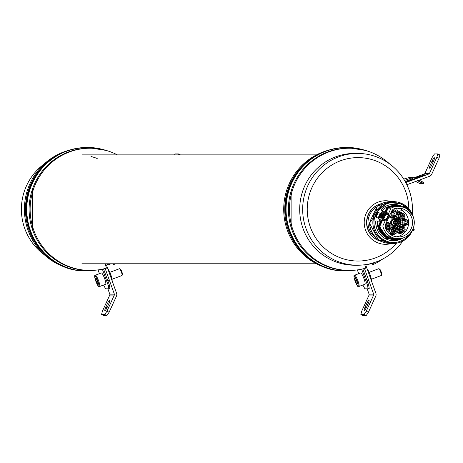 <?xml version="1.0" encoding="UTF-8"?>
<svg xmlns="http://www.w3.org/2000/svg" width="463" height="463" viewBox="0 0 463 463"><rect width="100%" height="100%" fill="white"/><g stroke="black" fill="none" stroke-linecap="round" stroke-linejoin="round"><path stroke-width="0.69" d="M44.217 163.96A55.907 54.894 90 0 0 26.622 185.524A55.907 54.894 90 0 0 44.217 254.696M24.823 216.51A55.907 54.894 -90 0 1 24.823 202.146M91.02 156.511A54.455 53.471 -90 0 1 97.207 158.502M402.665 241.194A55.907 54.894 -90 0 1 357.558 265.23A55.907 54.894 -90 0 1 307.889 185.524A55.907 54.894 -90 0 1 357.558 153.421A55.907 54.894 -90 0 1 412.244 214.253M357.558 153.421L354.583 153.421A55.907 54.894 90 0 0 304.914 185.524A55.907 54.894 90 0 0 354.583 265.23L357.558 265.23M391.571 243.457A21.784 21.391 -90 0 1 385.598 244.325A21.784 21.391 -90 0 1 366.245 213.269A21.784 21.391 -90 0 1 385.598 200.757A21.784 21.391 -90 0 1 391.571 201.625M385.424 244.319A21.784 21.391 90 0 0 391.131 243.486M396.363 243.231A51.711 50.78 -90 0 1 330.298 252.653A51.711 50.78 -90 0 1 312.068 187.307A51.711 50.78 -90 0 1 368.803 158.792A51.711 50.78 -90 0 1 408.794 208.715M391.131 201.596A21.784 21.391 90 0 0 385.424 200.763M383.15 215.353A3.027 0.515 -64.4 0 0 383.885 212.627A3.027 0.515 -64.4 0 0 382.004 215.353A3.027 0.515 -64.4 0 0 381.269 218.085A3.027 0.515 -64.4 0 0 383.15 215.353M383.538 213.159A3.027 0.515 115.6 0 1 383.954 212.749M386.044 238.404A17.744 17.42 90 0 0 386.426 238.595A17.744 17.42 90 0 0 386.813 238.775L388.393 238.214A17.125 16.813 -90 0 1 388 238.034A17.125 16.813 -90 0 1 387.618 237.843L386.044 238.404L385.899 237.716L386.755 237.316M386.24 236.998L385.899 237.716M393.619 240.691A18.15 17.826 90 0 1 393.562 240.691A18.15 17.826 90 0 1 385.968 238.966A18.15 17.826 90 0 1 375.806 220.915L377.333 221.025A16.94 16.633 90 0 0 386.026 237.461M401.271 206.492A17.744 17.42 90 0 0 401.265 206.486A17.744 17.42 90 0 0 400.877 206.307L400.912 206.359M387.514 238.491L386.813 238.775L387.514 238.491M405.09 206.018L404.645 206.058A0.486 0.457 -125.5 0 1 405.09 206.018L404.778 207.696A16.217 15.921 -90 0 0 402.55 206.892L402.55 206.892A16.217 15.921 90 0 0 398.377 206.324A16.217 15.921 90 0 0 391.038 208.147L388.168 208.147A16.217 15.921 -90 0 1 395.506 206.324L398.377 206.324M402.538 206.938A1.939 0.353 -74.5 0 0 402.55 206.892L402.538 206.938A16.17 15.881 -90 0 1 405.137 207.91A16.17 15.881 -90 0 1 412.741 229.428A16.17 15.881 -90 0 1 391.617 237.172A16.17 15.881 -90 0 1 389.221 235.754L389.198 235.789A16.217 15.921 90 0 1 382.814 225.956L385.245 220.695L381.697 218.993L385.06 211.713L388.607 213.414L391.038 208.147M390.459 238.92A18.057 17.733 90 0 0 390.766 239.064L389.996 238.694A0.486 0.475 -25.5 0 1 389.788 238.48L389.788 238.48A0.486 0.475 -25.5 0 1 389.794 238.063L390.708 236.801L387.93 236.801A16.217 15.921 -90 0 1 379.938 225.956L382.374 220.695L385.245 220.695M390.766 239.064L391.976 237.386L392.323 237.577L391.409 238.839A0.486 0.475 154.5 0 1 390.87 239.093M413.789 230.62A0.486 0.446 -76.2 0 1 413.28 230.881L413.945 230.632L412.602 229.827A16.217 15.921 -90 0 1 398.377 238.758A16.217 15.921 -90 0 1 391.976 237.386L392.323 237.577L390.801 239.099M413.841 230.516A18.057 17.733 90 0 0 414.154 229.833L413.945 230.632M414.154 229.833L412.955 229.058A16.217 15.921 -90 0 0 405.53 208.055L405.866 206.388A18.057 17.733 90 0 0 405.657 206.284M405.218 205.983L405.866 206.388M389.395 237.999L387.867 237.843L387.745 237.206L388.555 237.206L389.794 238.063M397.462 208.171L401.78 209.166L401.693 209.455A2.541 2.494 -90 0 1 396.826 208.448L396.849 208.223M399.303 211.267L397.242 211.267A2.541 2.494 -90 0 1 394.754 208.622M395.772 219.456A3.27 3.206 90 0 0 391.744 221.308A3.27 3.206 90 0 0 395.772 225.626M397.069 225.556A3.935 3.86 -90 0 1 391.837 225.302M391.108 224.248A3.935 3.86 -90 0 1 397.069 219.526M396.23 216.331A1.273 1.25 -90 0 1 396.75 216.985A3.27 3.206 90 0 0 399.54 219.126A1.273 1.25 -90 0 1 400.57 220.949A3.27 3.206 90 0 0 400.831 224.254A1.273 1.25 -90 0 1 399.905 226.245A3.27 3.206 90 0 0 397.242 228.149A1.273 1.25 -90 0 1 396.71 228.739M399.54 221.638A3.935 3.86 -90 0 1 399.858 220.66A0.608 0.596 90 0 0 399.366 219.792A3.935 3.86 -90 0 1 396.015 217.211A0.608 0.596 90 0 0 395.622 216.84M388.011 222.958A3.27 3.206 90 0 0 386.211 222.865M386.779 222.113A3.935 3.86 -90 0 0 386.559 222.113A3.935 3.86 -90 0 1 389.412 223.12M385.783 229.087A3.27 3.206 90 0 0 388.011 229.127L388.127 229.746A3.935 3.86 -90 0 1 386.24 229.932M393.475 211.134A3.27 3.206 90 0 0 391.681 211.041M389.539 215.66A3.27 3.206 90 0 0 393.475 217.303M394.817 217.199A3.935 3.86 -90 0 1 389.151 216.505M392.242 210.289A3.935 3.86 -90 0 0 392.173 210.289A3.935 3.86 -90 0 1 394.817 211.244M388.827 229.104A1.273 1.25 -90 0 1 389.696 230.441A3.27 3.206 90 0 0 393.944 233.844M388.926 231.216A3.935 3.86 -90 0 1 388.92 230.377A0.608 0.596 90 0 0 388.127 229.746M395.344 233.682A3.935 3.86 -90 0 1 390.332 233.815M397.717 231.645A1.273 1.25 -90 0 1 397.844 231.76A3.27 3.206 90 0 0 401.218 232.588M402.625 232.426A3.935 3.86 -90 0 1 397.318 232.293M394.54 218.611A3.935 3.86 90 0 0 394.488 218.605A3.935 3.86 90 0 0 390.957 224.133M391.883 225.446A3.935 3.86 90 0 0 394.488 226.476A3.935 3.86 90 0 0 394.54 226.471M397.051 212.951A3.935 3.86 -90 0 1 402.225 212.945M403.192 218.241A0.608 0.596 90 0 0 403.609 218.455A3.935 3.86 -90 0 1 405.918 219.456M405.918 225.302A3.935 3.86 -90 0 1 403.643 226.297A0.608 0.596 90 0 0 403.105 226.795M388.816 231.17A3.935 3.86 -90 0 1 388.816 230.377A0.608 0.596 90 0 0 388.278 229.717M391.773 226.957A3.935 3.86 -90 0 1 395.344 227.837M399.465 221.488A3.935 3.86 -90 0 1 399.754 220.66A0.608 0.596 90 0 0 399.262 219.792A3.935 3.86 -90 0 1 395.911 217.211A0.608 0.596 90 0 0 395.587 216.863M392.242 218.154A3.935 3.86 -90 0 1 389.111 216.591M396.38 212.28A3.085 3.033 90 0 0 394.019 211.134L392.421 211.134A3.085 3.033 90 0 0 391.576 211.255M389.638 215.445A3.085 3.033 90 0 0 392.421 217.303L394.019 217.303A3.085 3.033 90 0 0 396.38 216.157M394.019 211.134A3.085 3.033 90 0 0 392.734 217.014A3.085 3.033 90 0 0 394.019 217.303M394.609 215.422A1.331 1.308 90 0 0 396.444 214.508A1.331 1.308 90 0 0 395.165 212.887A1.331 1.308 90 0 0 394.609 215.422M394.424 215.312A1.331 1.308 90 0 0 394.424 213.125M395.165 211.921L394.019 211.921A2.298 2.257 90 0 0 393.058 216.302A2.298 2.257 90 0 0 394.019 216.516L395.165 216.516A2.298 2.257 90 0 0 396.125 212.141A2.298 2.257 90 0 0 392.96 213.715A2.298 2.257 90 0 0 395.165 216.516M403.505 213.802A3.085 3.033 90 0 0 401.253 212.783L399.766 212.783A3.085 3.033 90 0 0 397.404 213.935M396.739 215.868A3.085 3.033 90 0 0 399.766 218.953L401.253 218.953A3.085 3.033 90 0 0 403.51 217.934M401.253 212.783A3.085 3.033 90 0 0 399.968 218.658A3.085 3.033 90 0 0 401.253 218.953M401.959 217.072A1.331 1.308 90 0 0 403.788 216.157A1.331 1.308 90 0 0 402.515 214.537A1.331 1.308 90 0 0 401.959 217.072M401.768 216.962A1.331 1.308 90 0 0 401.768 214.774M402.515 213.57L401.253 213.57A2.298 2.257 90 0 0 400.292 217.951A2.298 2.257 90 0 0 401.253 218.166L402.515 218.166A2.298 2.257 90 0 0 403.476 213.79A2.298 2.257 90 0 0 400.31 215.364A2.298 2.257 90 0 0 402.515 218.166M407.197 220.313A3.085 3.033 90 0 0 404.946 219.294L403.458 219.294A3.085 3.033 90 0 0 402.168 225.168A3.085 3.033 90 0 0 403.458 225.464L404.946 225.464A3.085 3.033 90 0 0 407.197 224.445M404.946 219.294A3.085 3.033 90 0 0 403.655 225.168A3.085 3.033 90 0 0 404.946 225.464M405.646 223.583A1.331 1.308 90 0 0 407.481 222.668A1.331 1.308 90 0 0 406.201 221.048A1.331 1.308 90 0 0 405.646 223.583M405.461 223.473A1.331 1.308 90 0 0 405.461 221.285M406.201 220.081L404.946 220.081A2.298 2.257 90 0 0 403.985 224.457A2.298 2.257 90 0 0 404.946 224.677L406.201 224.677A2.298 2.257 90 0 0 407.162 220.295A2.298 2.257 90 0 0 404.002 221.875A2.298 2.257 90 0 0 406.201 224.677M403.904 227.437A3.085 3.033 90 0 0 401.652 226.419L400.165 226.419A3.085 3.033 90 0 0 397.167 229.069M397.792 231.425A3.085 3.033 90 0 0 400.165 232.588L401.652 232.588A3.085 3.033 90 0 0 403.904 231.569M401.652 226.419A3.085 3.033 90 0 0 400.362 232.299A3.085 3.033 90 0 0 401.652 232.588M402.353 230.707A1.331 1.308 90 0 0 404.187 229.793A1.331 1.308 90 0 0 402.908 228.172A1.331 1.308 90 0 0 402.353 230.707M402.168 230.597A1.331 1.308 90 0 0 402.168 228.409M402.908 227.206L401.652 227.206A2.298 2.257 90 0 0 400.692 231.587A2.298 2.257 90 0 0 401.652 231.801L402.908 231.801A2.298 2.257 90 0 0 403.875 227.426A2.298 2.257 90 0 0 400.709 229A2.298 2.257 90 0 0 402.908 231.801M396.629 228.693A3.085 3.033 90 0 0 394.378 227.674L392.89 227.674A3.085 3.033 90 0 0 391.6 233.549A3.085 3.033 90 0 0 392.89 233.844L394.378 233.844A3.085 3.033 90 0 0 396.629 232.825M394.378 227.674A3.085 3.033 90 0 0 393.087 233.549A3.085 3.033 90 0 0 394.378 233.844M395.078 231.963A1.331 1.308 90 0 0 396.907 231.049A1.331 1.308 90 0 0 395.634 229.428A1.331 1.308 90 0 0 395.078 231.963M394.893 231.853A1.331 1.308 90 0 0 394.893 229.665M395.634 228.462L394.378 228.462A2.298 2.257 90 0 0 393.411 232.837A2.298 2.257 90 0 0 394.378 233.057L395.634 233.057A2.298 2.257 90 0 0 396.594 228.681A2.298 2.257 90 0 0 393.428 230.256A2.298 2.257 90 0 0 395.634 233.057M390.697 223.982A3.085 3.033 90 0 0 388.445 222.958L386.958 222.958A3.085 3.033 90 0 0 386.113 223.079M385.656 228.832A3.085 3.033 90 0 0 386.958 229.127L388.445 229.127A3.085 3.033 90 0 0 390.697 228.109M388.445 222.958A3.085 3.033 90 0 0 387.155 228.838A3.085 3.033 90 0 0 388.445 229.127M389.146 227.246A1.331 1.308 90 0 0 390.975 226.332A1.331 1.308 90 0 0 389.701 224.711A1.331 1.308 90 0 0 389.146 227.246M388.961 227.136A1.331 1.308 90 0 0 388.961 224.949M389.701 223.745L388.445 223.745A2.298 2.257 90 0 0 387.485 228.126A2.298 2.257 90 0 0 388.445 228.346L389.701 228.346A2.298 2.257 90 0 0 390.662 223.965A2.298 2.257 90 0 0 387.496 225.545A2.298 2.257 90 0 0 389.701 228.346M398.927 220.793A3.085 3.033 90 0 0 396.432 219.456L394.713 219.456A3.085 3.033 90 0 0 393.423 225.331A3.085 3.033 90 0 0 394.713 225.626L396.432 225.626A3.085 3.033 90 0 0 398.927 224.289M396.432 219.456A3.085 3.033 90 0 0 395.142 225.331A3.085 3.033 90 0 0 396.432 225.626M396.907 223.745A1.331 1.308 90 0 0 398.736 222.83A1.331 1.308 90 0 0 397.462 221.21A1.331 1.308 90 0 0 396.907 223.745M396.832 223.71A1.331 1.308 90 0 0 396.832 221.372M397.462 220.243L396.432 220.243A2.298 2.257 90 0 0 395.471 224.619A2.298 2.257 90 0 0 396.432 224.839L397.462 224.839A2.298 2.257 90 0 0 398.423 220.463A2.298 2.257 90 0 0 395.257 222.037A2.298 2.257 90 0 0 397.462 224.839M399.274 206.353A16.639 16.338 90 0 0 387.849 207.841L387.398 207.488L387.508 207.841M381.553 217.535L382.837 215.729A4.115 0.706 -64.4 0 0 381.454 217.407M380.551 203.94A19.359 19.012 90 0 0 366.875 221.007A19.359 19.012 90 0 0 377.733 240.06A19.359 19.012 90 0 0 380.551 241.142M380.817 241.281A19.359 19.012 -90 0 1 377.501 240.06A19.359 19.012 -90 0 1 366.667 220.747A19.359 19.012 -90 0 1 380.817 203.801M376.882 206.839A18.15 17.826 90 0 0 369.7 214.815A18.15 17.826 90 0 0 375.366 237.235M378.051 218.108L380.227 213.402L378.259 212.459L376.083 217.164L378.051 218.108M380.54 213.293L378.259 218.218L375.065 216.684A19.724 19.371 -90 0 1 377.339 211.759L379.996 213.293M373.201 217.946L369.682 222.969L370.302 220.729L377.142 206.388L376.303 210.763M377.142 206.388L377.426 206.203A20.852 20.476 90 0 1 391.414 201.729M391.414 243.353A20.852 20.476 90 0 1 369.682 222.969L369.567 222.784M379.839 219.595A14.278 14.023 90 0 0 379.596 221.233M393.619 204.391A18.15 17.826 90 0 0 393.562 204.391A18.15 17.826 90 0 0 381.014 209.646L383.028 211.713M375.458 212.123L372.97 217.049L373.421 217.049M373.392 217.049A18.514 18.179 -90 0 1 373.641 216.308M376.714 212.806L377.038 212.963M375.273 216.788L377.276 212.459L378.259 212.459M377.166 213.333L377.565 213.339L376.558 215.741L375.794 216.29L376.801 213.883L377.166 213.333L377.553 213.518M382.461 215.741L381.987 216.273L382.843 214.421L382.444 215.752M383.671 213.327L383.352 213.293A4.115 0.706 -64.4 0 0 383.173 214.959L382.826 215.098M383.051 215.208L382.502 215.347M381.645 217.095L381.495 217.025A4.115 0.706 -64.4 0 0 383.046 213.669L383.219 213.75M381.495 217.025L383.046 213.669M383.352 213.293L383.19 214.965M380.152 219.746A14.278 14.023 90 0 0 379.938 221.268L377.333 221.025M378.769 225.956L378.34 225.956A16.217 15.921 90 0 0 383.723 235.007M378.34 225.956L381.014 220.162M384.921 211.713L386.564 208.147L386.923 208.147M387.033 207.91A16.217 15.921 90 0 0 386.564 208.147M392.369 205.67A16.94 16.633 90 0 0 382.195 210.509L383.37 211.713M398.377 238.758L395.506 238.758A16.217 15.921 -90 0 1 391.924 238.341M389.082 214.514L386.379 220.365L382.727 218.617L385.43 212.766L389.082 214.514L385.65 214.716L383.792 218.727M391.571 211.267L385.505 224.387A4.838 4.752 -90 0 0 385.471 228.427A14.399 14.139 90 0 0 412.516 222.541A14.399 14.139 90 0 0 394.603 208.663A4.838 4.752 -90 0 0 391.571 211.267M390.708 236.801L391.223 237.027A16.217 15.921 -90 0 1 389.198 235.789A1.939 0.301 125.7 0 0 389.221 235.754M382.814 225.956L379.938 225.956M413.193 230.846A0.486 0.446 -76.2 0 0 413.28 230.881L412.174 230.638L413.193 230.846L412.29 230.256M414.31 229.839L413.054 228.612L413.951 229.208A0.486 0.446 103.8 0 1 414.188 229.717M404.245 207.505L404.494 206.243L402.463 207.106M406.039 206.539A0.486 0.457 -125.5 0 1 406.109 207.019L405.86 208.281M390.234 238.833A17.125 16.813 -90 0 1 388.642 238.214L389.366 237.959M387.618 237.797L378.746 225.846L381.309 220.301L378.757 225.846L379.504 225.909A16.639 16.338 90 0 0 387.751 237.189L387.93 236.801M387.867 237.843A17.125 16.813 -90 0 1 378.913 225.846L381.471 220.307L382.374 220.695M386.258 212.286L388.168 208.147M385.06 211.713L381.946 211.713L378.584 218.993L381.697 218.993M381.471 220.307L378.584 218.993M401.456 210.011A14.399 14.139 -90 0 1 396.432 236.801M388.393 214.716L385.494 213.321L383.138 218.414L386.044 219.803L388.393 214.716M381.668 212.806L382.484 212.806L380.129 217.899L379.319 217.899L381.668 212.806L382.334 213.125M384.996 214.398L385.65 214.716M393.944 227.674A3.27 3.206 90 0 0 391.808 227.68A1.273 1.25 -90 0 1 391.223 227.744M402.607 226.575A1.273 1.25 -90 0 1 403.713 225.637A3.27 3.206 90 0 0 404.512 225.464M404.512 219.294A3.27 3.206 90 0 0 403.684 219.121A1.273 1.25 -90 0 1 402.741 218.559M400.825 212.783A3.27 3.206 90 0 0 397.491 213.565A1.273 1.25 -90 0 1 397.358 213.68M381.014 209.646L381.13 209.646A18.15 17.826 -90 0 1 393.672 204.391A18.15 17.826 -90 0 1 401.265 206.116L393.562 204.391M382.195 210.509L381.13 209.646M385.494 213.321L385.43 212.766M383.138 218.414L382.727 218.617M386.379 220.365L386.044 219.803M396.096 228.218A0.608 0.596 90 0 0 396.525 227.877A3.935 3.86 -90 0 1 399.731 225.585A0.608 0.596 90 0 0 400.171 224.636A3.935 3.86 -90 0 1 399.581 223.322M396.068 228.201A0.608 0.596 90 0 0 396.421 227.877A3.935 3.86 -90 0 1 399.627 225.585A0.608 0.596 90 0 0 400.067 224.636A3.935 3.86 -90 0 1 399.523 223.479M391.785 226.928A3.935 3.86 -90 0 1 392.659 226.824A3.935 3.86 -90 0 1 392.711 226.829M386.779 229.978A3.935 3.86 -90 0 1 386.252 229.949M392.711 234.689A3.935 3.86 -90 0 1 392.659 234.695A3.935 3.86 -90 0 1 390.321 233.89M399.986 233.439A3.935 3.86 -90 0 1 397.266 232.345M397.011 212.893A3.935 3.86 -90 0 1 399.592 211.938M387.016 231.118A2.541 2.494 -90 0 1 390.222 234.307M390.025 238.729L389.354 237.976L388.642 238.214L389.632 238.219M391.223 237.027L389.996 238.694M400.281 206.591L400.877 206.307M387.288 238.723L388.584 238.254A0.486 0.475 -90 0 1 388.393 238.214L388.486 238.214A17.125 16.813 90 0 0 390.54 238.977L388.509 238.231M381.414 218.061A3.027 0.515 115.6 0 1 381.471 217.477M109.754 295.081L102.387 311.229L101.571 314.522L104.771 314.522L106.959 311.229L114.332 295.081L109.754 295.081A1.21 1.186 -90 0 0 109.789 294.155L107.873 288.814M101.571 314.522L103.724 315.54L106.924 315.54L109.118 312.247L116.485 296.1A3.629 3.565 -90 0 0 116.601 293.322L106.75 265.884A1.21 1.186 90 0 1 107.462 264.332L108.938 263.783M109.118 312.247L106.959 311.229M105.159 268.488L114.367 294.155A1.21 1.186 -90 0 1 114.332 295.081M106.241 276.295A3.027 0.538 -110.4 0 0 105.865 275.34M108.793 303.821A3.935 0.677 -64.7 0 0 109.737 300.267A3.935 0.677 -64.7 0 0 107.306 303.821L105.807 307.114A3.935 0.677 -64.7 0 0 104.869 310.667A3.935 0.677 -64.7 0 0 107.294 307.114L108.793 303.821M178.157 154.874L178.394 153.913L175.193 153.913L174.557 154.874M106.924 315.54L104.771 314.522M180.553 154.937L178.394 153.913M32.584 188.811L32.584 229.845M98.046 269.9L99.418 273.674M103.55 285.046L105.61 288.814L108.811 288.814L108.261 285.411L102.352 269.153M108.811 288.814L109.928 288.397L109.372 284.988L103.527 268.893M109.372 284.988L108.261 285.411M83.693 270.172L79.671 270.595L80.047 269.738M117.371 154.874A61.11 60.005 90 0 0 114.778 153.606A61.11 60.005 90 0 0 90.135 148.218L89.104 148.218A61.11 60.005 90 0 0 30.436 196.491A61.11 60.005 90 0 0 64.461 265.044A61.11 60.005 90 0 0 89.104 270.438L90.135 270.438A61.11 60.005 90 0 0 106.426 268.141L105.223 263.783M90.135 148.218A61.11 60.005 90 0 0 31.467 196.491A61.11 60.005 90 0 0 65.491 265.044A61.11 60.005 90 0 0 90.135 270.438M68.588 150.382A61.11 60.005 90 0 0 24.591 204.553A61.11 60.005 90 0 0 59.773 265.044A61.11 60.005 90 0 0 68.593 268.274M57.736 155.122A61.11 60.005 90 0 0 25.442 209.328A61.11 60.005 90 0 0 57.736 263.528M81.986 270.386A61.11 60.005 90 0 0 84.416 270.438L85.447 270.438A61.11 60.005 90 0 0 87.276 270.409M82.292 270.351A61.11 60.005 90 0 0 85.447 270.438M113.053 263.783L113.302 264.332L114.332 264.332L114.083 263.783M114.332 264.332A61.11 60.005 90 0 0 115.478 263.783M108.446 263.962L108.614 264.332L109.644 264.332A61.11 60.005 90 0 0 110.784 263.783M109.644 264.332L109.39 263.783M121.96 275.52A3.629 0.642 -110.7 0 0 121.989 275.508A3.629 0.642 -110.7 0 0 122.076 275.416A3.629 0.642 -110.7 0 0 121.312 271.885A3.629 0.642 -110.7 0 0 119.558 268.731A3.629 0.642 -110.7 0 0 119.46 268.708A3.629 0.642 -110.7 0 0 119.431 268.714A3.629 0.642 -110.7 0 0 119.402 268.731M105.581 284.276A6.048 1.071 -110.7 0 0 105.633 284.265A6.048 1.071 -110.7 0 0 104.551 278.361A6.048 1.071 -110.7 0 0 101.414 272.927A6.048 1.071 -110.7 0 0 101.362 272.939A6.048 1.071 -110.7 0 0 101.316 272.967M96.171 281.18L95.447 278.304L96.084 278.246L97.45 281.058L98.179 283.941L97.537 283.998L96.171 281.18L97.305 280.757M122.348 274.657A2.957 0.527 -110.7 0 0 122.44 274.571A2.957 0.527 -110.7 0 0 121.815 271.694A2.957 0.527 -110.7 0 0 120.386 269.125A2.957 0.527 -110.7 0 0 120.311 269.107M98.133 283.773L97.537 283.998M112.098 280.781A6.656 1.181 -110.4 0 0 111.652 277.43A6.656 1.181 -110.4 0 0 107.833 268.899M405.762 182.567L428.842 173.978L424.264 173.978L413.806 177.873M424.264 173.978A1.21 1.186 90 0 0 424.936 173.353L432.303 157.206L434.491 153.913L437.697 153.913L436.881 157.206L429.508 173.353L424.936 173.353M369.052 295.076L361.684 311.223L360.868 314.516L364.074 314.516L366.262 311.223L373.629 295.076L369.052 295.076A1.21 1.186 -90 0 0 369.092 294.15L367.176 288.814M366.465 264.489A1.21 1.186 90 0 0 366.054 265.878L375.898 293.322A3.629 3.565 -90 0 1 375.782 296.1L368.415 312.247L366.262 311.223M364.456 268.488L373.67 294.15A1.21 1.186 -90 0 1 373.629 295.076M428.842 173.978A1.21 1.186 90 0 0 429.508 173.353M406.861 184.737L429.658 176.253A3.629 3.565 -90 0 0 431.666 174.372L439.034 158.224L436.881 157.206M365.544 276.289A3.027 0.538 -110.4 0 0 365.168 275.335M415.224 178.568L424.982 174.69L414.391 178.157M411.902 178.718L412.793 178.718L411.995 178.996M405.316 181.751L406.925 181.751L413.714 179.169M409.17 180.917L408.893 180.142M360.868 314.516L363.021 315.535L366.227 315.535L368.415 312.247M368.097 303.815A3.935 0.677 -64.7 0 0 369.034 300.261A3.935 0.677 -64.7 0 0 366.609 303.815L365.104 307.108A3.935 0.677 -64.7 0 0 364.167 310.661A3.935 0.677 -64.7 0 0 366.592 307.108L368.097 303.815M439.034 158.224L439.85 154.931L437.697 153.913M430.468 164.614A3.935 0.677 -64.7 0 0 429.531 168.167A3.935 0.677 -64.7 0 0 431.956 164.614L433.455 161.321A3.935 0.677 -64.7 0 0 434.392 157.767A3.935 0.677 -64.7 0 0 431.967 161.321L430.468 164.614L431.684 165.187M366.227 315.535L364.074 314.516M291.881 188.811L291.881 229.845M415.786 178.84L413.309 177.63A2.419 2.379 90 0 0 412.278 177.387L409.992 177.387A2.419 2.379 90 0 0 409.205 177.526L403.724 179.071M357.349 269.9L358.715 273.674M362.853 285.046L364.908 288.814L368.108 288.814L367.558 285.411L361.649 269.153M368.108 288.814L369.225 288.391L368.675 284.988L362.824 268.893M368.675 284.988L367.558 285.411M404.546 180.414L411.619 177.89L410.473 177.89L411.491 177.526A2.419 2.379 90 0 1 412.278 177.387M405.16 181.473L412.006 179.031L411.619 177.89M365.122 150.342A61.863 60.746 90 0 0 346.804 147.46A61.863 60.746 90 0 0 291.84 182.983A61.863 60.746 90 0 0 320.94 265.299A61.863 60.746 90 0 0 338.204 270.566L343.002 270.172L338.974 270.595L339.344 269.732M411.885 178.666L411.885 178.666A1.21 1.186 90 0 1 412.793 178.718L414.223 179.418M417.238 180.558L423.437 183.707L420.23 183.707L415.525 181.513M419.16 180.159L423.952 182.619L423.437 183.707M422.597 183.18L423.113 182.092M389.632 163.954A61.11 60.005 90 0 0 374.081 153.606A61.11 60.005 90 0 0 349.438 148.218L348.407 148.218A61.11 60.005 90 0 0 289.74 196.491A61.11 60.005 90 0 0 323.764 265.044A61.11 60.005 90 0 0 348.407 270.433L349.438 270.433A61.11 60.005 90 0 0 365.729 268.141L364.786 264.743M349.438 148.218A61.11 60.005 90 0 0 290.77 196.491A61.11 60.005 90 0 0 324.795 265.044A61.11 60.005 90 0 0 349.438 270.433M327.891 150.377A61.11 60.005 90 0 0 283.894 204.553A61.11 60.005 90 0 0 319.071 265.044A61.11 60.005 90 0 0 327.891 268.268M317.033 155.122A61.11 60.005 90 0 0 284.739 209.322A61.11 60.005 90 0 0 317.033 263.528M341.289 270.386A61.11 60.005 90 0 0 343.714 270.433L344.744 270.433A61.11 60.005 90 0 0 346.579 270.404M341.59 270.351A61.11 60.005 90 0 0 344.744 270.433M372.813 263.03L372.102 263.233L372.605 264.332L373.635 264.332L373.016 262.967M373.635 264.332A61.11 60.005 90 0 0 382.814 258.962M367.871 264.234L368.942 264.332A61.11 60.005 90 0 0 370.174 263.736M368.942 264.332L368.808 264.043M381.257 275.514A3.629 0.642 -110.7 0 0 381.286 275.508A3.629 0.642 -110.7 0 0 381.379 275.41A3.629 0.642 -110.7 0 0 380.609 271.885A3.629 0.642 -110.7 0 0 378.856 268.731A3.629 0.642 -110.7 0 0 378.757 268.708A3.629 0.642 -110.7 0 0 378.728 268.714A3.629 0.642 -110.7 0 0 378.699 268.731M364.879 284.27A6.048 1.071 -110.7 0 0 364.931 284.259A6.048 1.071 -110.7 0 0 363.854 278.356A6.048 1.071 -110.7 0 0 360.712 272.927A6.048 1.071 -110.7 0 0 360.665 272.939A6.048 1.071 -110.7 0 0 360.619 272.962M355.468 281.18L354.745 278.304L355.387 278.24L356.753 281.058L357.477 283.935L356.834 283.998L355.468 281.18L356.603 280.752M381.645 274.652A2.957 0.527 -110.7 0 0 381.743 274.571A2.957 0.527 -110.7 0 0 381.118 271.694A2.957 0.527 -110.7 0 0 379.689 269.119A2.957 0.527 -110.7 0 0 379.608 269.101M357.436 283.773L356.834 283.998M371.401 280.781A6.656 1.181 -110.4 0 0 370.95 277.424A6.656 1.181 -110.4 0 0 367.136 268.893M402.845 238.104A18.15 17.826 -90 0 1 393.672 240.691A18.15 17.826 -90 0 1 386.084 238.966A18.15 17.826 -90 0 1 375.921 220.915M401.294 206.133A18.15 17.826 -90 0 1 402.596 206.828L401.282 206.122M387.994 238.376A16.94 16.633 90 0 0 392.369 239.412M390.072 238.734A18.057 17.733 90 0 0 390.378 238.879M389.655 238.248A0.486 0.475 90 0 1 389.545 238.214A17.125 16.813 -90 0 1 389.157 238.034A17.125 16.813 -90 0 1 388.775 237.843A0.486 0.475 -90 0 1 388.555 237.206M399.54 219.126L399.262 219.792M395.333 205.416A17.125 16.813 90 0 0 395.252 205.416A17.125 16.813 90 0 0 387.236 207.488L385.245 211.799L387.224 207.493M385.378 211.863L387.398 207.488A17.125 16.813 -90 0 1 395.414 205.416A17.125 16.813 -90 0 1 401.815 206.706M401.82 238.376A17.125 16.813 -90 0 1 395.414 239.666A17.125 16.813 -90 0 1 391.194 239.116M401.826 238.37L395.414 239.666L391.113 239.134A17.125 16.813 90 0 0 395.252 239.666A17.125 16.813 90 0 0 395.333 239.666M411.943 231.442A20.91 20.528 -90 0 1 387.757 242.653A20.91 20.528 -90 0 1 374.793 213.64A20.91 20.528 -90 0 1 387.757 202.429A20.91 20.528 -90 0 1 412.643 215.336M409.454 234.185A19.944 19.579 -90 0 1 383.63 239.73A19.944 19.579 -90 0 1 375.84 214.051A19.944 19.579 -90 0 1 404.61 206.081M377.443 206.145A20.766 20.389 -90 0 1 381.223 203.778M381.223 241.304A20.766 20.389 -90 0 1 369.572 223.12M412.747 215.555L402.81 203.963L387.757 202.429L374.631 213.727C370.25 227.362 374.625 237.004 387.757 242.653C398.516 244.915 406.589 241.177 411.972 231.436L412.313 230.667A20.91 20.528 -90 0 1 411.96 231.413M406.225 207.331A19.944 19.579 -90 0 1 409.454 210.896M376.801 213.883L377.304 214.126M375.939 215.741L376.436 215.984M391.669 238.717A16.639 16.338 90 0 0 399.274 238.729M381.998 220.515L379.504 225.909M378.757 225.846A17.125 16.813 90 0 0 387.71 237.843M387.849 207.841L385.882 212.106M396.75 216.985L395.911 217.211M400.57 220.949L399.754 220.66M400.831 224.254L400.067 224.636M399.905 226.245L399.627 225.585M397.242 228.149L396.421 227.877M389.696 230.441L388.816 230.377M403.713 225.637L403.643 226.297M403.684 219.121L403.609 218.455M397.532 232.004L397.844 231.76M391.594 227.292L391.808 227.68M396.826 208.448L395.477 208.448M404.494 206.243A0.486 0.457 -125.5 0 1 404.645 206.058L402.301 206.828M114.367 294.155L109.789 294.155M107.022 307.687L105.807 307.114M108.533 304.399L107.306 303.821M105.819 150.342A61.863 60.746 90 0 0 87.507 147.465A61.863 60.746 90 0 0 32.537 182.989A61.863 60.746 90 0 0 61.643 265.305A61.863 60.746 90 0 0 78.907 270.566L79.497 269.645M87.276 147.465A61.863 60.746 90 0 0 87.044 147.465A61.863 60.746 90 0 0 32.08 182.989A61.863 60.746 90 0 0 61.185 265.305A61.863 60.746 90 0 0 78.45 270.566L78.907 270.566M105.963 150.382L87.044 147.465C61.949 148.513 43.603 160.36 32.011 183.012C13.942 218.577 39.233 266.364 78.432 270.566L79.214 270.595M95.268 275.259A6.048 1.071 69.3 0 1 95.343 275.207A6.048 1.071 69.3 0 1 95.395 275.196A6.048 1.071 69.3 0 1 98.532 280.63A6.048 1.071 69.3 0 1 99.614 286.533A6.048 1.071 69.3 0 1 99.562 286.545M94.979 276.127A5.324 0.943 -110.7 0 0 95.835 281.215A5.324 0.943 -110.7 0 0 98.642 286.117A5.324 0.943 -110.7 0 0 97.786 281.029A5.324 0.943 -110.7 0 0 94.979 276.127M373.67 294.15L369.092 294.15M366.32 307.687L365.104 307.108M367.83 304.394L366.609 303.815M433.194 161.9L431.967 161.321M337.712 270.56L338.204 270.566L338.794 269.645M346.573 147.46A61.863 60.746 90 0 0 346.347 147.46A61.863 60.746 90 0 0 291.383 182.983A61.863 60.746 90 0 0 320.483 265.299A61.863 60.746 90 0 0 337.747 270.566L338.517 270.595M409.205 177.526L411.491 177.526M338.204 270.566L338.974 270.595A3.629 3.629 0 0 1 338.719 270.6M354.565 275.259A6.048 1.071 69.3 0 1 354.646 275.207A6.048 1.071 69.3 0 1 354.699 275.196A6.048 1.071 69.3 0 1 357.835 280.624A6.048 1.071 69.3 0 1 358.912 286.528A6.048 1.071 69.3 0 1 358.86 286.539M354.276 276.127A5.324 0.943 -110.7 0 0 355.138 281.209A5.324 0.943 -110.7 0 0 357.945 286.111A5.324 0.943 -110.7 0 0 357.083 281.029A5.324 0.943 -110.7 0 0 354.276 276.127M81.916 263.783L316.484 263.777M81.916 154.874L316.484 154.874M393.562 240.691L402.868 238.098M389.354 237.976L389.713 238.156M402.156 206.851L395.252 205.416L387.23 207.493M377.42 205.983L392.097 201.671M392.097 243.411L378.393 239.822L369.468 223.149M387.849 230.968L386.912 230.968M389.661 238.254L388.874 238.254M405.872 208.275L405.987 206.353M83.705 270.172L79.682 270.595A3.629 3.629 0 0 1 79.416 270.606L78.959 270.606M78.432 270.566A3.629 3.629 0 0 0 78.953 270.606M101.362 272.939L95.343 275.207C92.849 274.264 98.046 288.599 99.383 286.585L105.633 284.265M119.431 268.714L109.829 272.337M121.989 275.508L112.052 279.258M109.384 280.26L107.862 280.833M120.386 269.125L119.558 268.731M122.44 274.571L122.076 275.416M365.261 150.377L346.347 147.46C321.247 148.507 302.9 160.36 291.308 183.007C273.245 218.577 298.531 266.364 337.73 270.566A3.629 3.629 0 0 0 338.256 270.6L338.696 270.6M360.665 272.939L354.646 275.207C352.146 274.258 357.343 288.599 358.68 286.585L364.931 284.259M378.728 268.714L369.133 272.331M381.286 275.508L371.349 279.253M368.681 280.26L367.165 280.833M379.689 269.119L378.856 268.731M381.743 274.571L381.379 275.41"/></g></svg>
